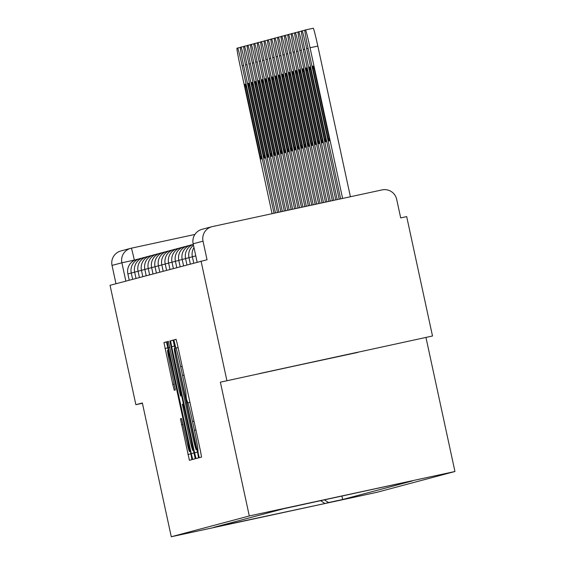 <?xml version="1.0" encoding="UTF-8"?>
<svg xmlns="http://www.w3.org/2000/svg" width="565" height="565" viewBox="0 0 565 565"><rect width="100%" height="100%" fill="white"/><g stroke="black" fill="none" stroke-linecap="round" stroke-linejoin="round"><path stroke-width="0.85" d="M198.244 453.603L199.283 457.685L201.55 457.085L200.49 451.138L177.572 345.137L176.089 339.311L173.822 339.911L175.899 348.075A19.281 0.706 -102.2 0 1 180.652 366.742L182.566 375.577A19.281 0.706 -102.2 0 1 185.956 394.596L186.401 398.841L187.735 402.845A19.281 0.706 -102.2 0 1 192.496 421.504L194.402 430.339A19.281 0.706 -102.2 0 1 197.792 449.366L198.244 453.603M180.433 418.799L189.409 460.32L191.93 459.649L190.871 453.702L166.47 341.874L163.949 342.545L172.777 384.412L174.26 390.245L175.341 389.956L170.425 366.198A16.117 0.593 -102.2 0 1 167.593 350.293A16.117 0.593 -102.2 0 1 171.569 365.894L186.655 435.672A16.117 0.593 -102.2 0 1 189.494 451.576A16.117 0.593 -102.2 0 1 185.518 435.975L181.513 418.517L180.433 418.799L181.556 418.559M220.378 382.173L432.5 335.998L220.378 382.173L249.299 515.958L171.28 536.75L142.352 402.965L135.868 404.695L110.055 285.304L207.044 259.759L203.026 241.163L193.159 243.79L197.129 262.103L193.159 243.79A12.275 12.268 75.1 0 1 201.995 229.334A12.275 12.275 0 0 0 193.159 243.79M226.862 380.443L201.048 261.058M194.565 452.713L196.055 458.547L198.576 457.876L197.517 451.929L173.109 340.102L170.588 340.773L171.647 346.719L194.565 452.713L197.545 452.071M195.25 458.759L192.736 459.43L191.245 453.603L168.328 347.602L167.268 341.656L168.349 341.373L179.126 390.189L180.616 396.023L181.33 395.832L169.853 340.97L195.25 458.759M432.5 335.998L406.687 216.607L400.691 217.906L396.672 199.311A12.275 12.268 75.1 0 0 382.088 189.904L212.419 226.572A12.275 12.268 75.1 0 0 203.026 241.163M426.017 337.722L454.945 471.507L376.919 492.306L171.28 536.75M135.868 404.695L142.422 403.276M115.987 283.729L112.032 265.416A12.275 12.268 -104.9 0 1 120.861 250.959L130.72 248.332A12.275 12.268 75.1 0 0 121.885 262.789L112.032 265.416M324.254 499.778L328.548 502.553L324.896 503.528L213.739 527.364L283.581 508.754L398.177 483.802M328.548 502.553L342.637 499.502L412.485 480.893L398.396 483.937M249.299 515.958L454.945 471.507M357.61 352.461L259.505 373.557L357.567 352.256M341.874 495.971L342.637 499.502M227.829 524.32L228.38 523.465M320.524 500.583L324.896 503.528M196.556 449.698L175.701 352.489L174.345 348.492A19.281 0.706 -102.2 0 0 177.742 367.518L191.486 431.116A19.281 0.706 -102.2 0 0 196.246 449.775L197.016 449.613M188.774 434.796A16.117 0.593 -102.2 0 0 192.75 450.397A16.117 0.593 -102.2 0 0 189.918 434.492L184.6 409.908L183.117 404.074L182.396 404.265L188.774 434.796M329.091 138.121L314.069 68.633A38.364 1.405 -102.2 0 0 312.961 66.013A38.364 1.405 -102.2 0 0 313.045 68.902L328.067 138.39A38.364 1.405 -102.2 0 0 329.169 141.01A38.364 1.405 -102.2 0 0 329.091 138.121M342.616 198.435L310.037 47.757A18.412 0.678 -102.2 0 0 305.495 29.938L304.86 30.1A18.412 0.678 -102.2 0 0 308.102 48.272L340.66 198.852M313.293 28.25L305.495 29.938L313.285 28.25A18.412 0.678 77.8 0 1 313.293 28.25A18.412 0.678 77.8 0 1 317.834 46.076L310.037 47.757M350.406 196.747L317.834 46.076M329.098 138.171L328.067 138.39M314.076 68.676L313.045 68.902M325.694 139.025L310.672 69.537A38.364 1.405 -102.2 0 0 309.571 66.917A38.364 1.405 -102.2 0 0 309.648 69.806L324.677 139.294A38.364 1.405 -102.2 0 0 325.779 141.914A38.364 1.405 -102.2 0 0 325.694 139.025M339.184 199.177L306.647 48.661A18.412 0.678 -102.2 0 0 302.098 30.842L301.47 31.004A18.412 0.678 -102.2 0 0 304.704 49.176L337.227 199.593M325.701 139.075L324.677 139.294M310.686 69.587L309.648 69.806M322.304 139.929L307.282 70.441A38.364 1.405 -102.2 0 0 306.173 67.821A38.364 1.405 -102.2 0 0 306.258 70.71L321.28 140.198A38.364 1.405 -102.2 0 0 322.382 142.818A38.364 1.405 -102.2 0 0 322.304 139.929M335.758 199.911L303.25 49.565A18.412 0.678 -102.2 0 0 298.708 31.746L298.073 31.915A18.412 0.678 -102.2 0 0 301.315 50.087L333.802 200.335M322.311 139.979L321.28 140.198M307.289 70.491L306.258 70.71M318.907 140.833L303.885 71.345A38.364 1.405 -102.2 0 0 302.784 68.725A38.364 1.405 -102.2 0 0 302.861 71.614L317.883 141.102A38.364 1.405 -102.2 0 0 318.992 143.722A38.364 1.405 -102.2 0 0 318.907 140.833M332.326 200.653L299.853 50.476A18.412 0.678 -102.2 0 0 295.311 32.65L294.683 32.819A18.412 0.678 -102.2 0 0 297.917 50.991L330.37 201.076M318.914 140.883L317.883 141.102M303.892 71.395L302.861 71.614M315.517 141.737L300.488 72.249A38.364 1.405 -102.2 0 0 299.386 69.629A38.364 1.405 -102.2 0 0 299.471 72.518L314.493 142.013A38.364 1.405 -102.2 0 0 315.595 144.626A38.364 1.405 -102.2 0 0 315.517 141.737M328.894 201.394L296.463 51.38A18.412 0.678 -102.2 0 0 291.921 33.554A18.412 0.678 -102.2 0 0 291.914 33.554L291.286 33.723A18.412 0.678 -102.2 0 0 294.527 51.895L326.937 201.818M315.517 141.787L314.493 142.013M300.502 72.299L299.471 72.518M312.12 142.641L297.098 73.153A38.364 1.405 -102.2 0 0 295.989 70.54A38.364 1.405 -102.2 0 0 296.074 73.429L311.096 142.917A38.364 1.405 -102.2 0 0 312.205 145.53A38.364 1.405 -102.2 0 0 312.12 142.641M325.468 202.136L293.065 52.284A18.412 0.678 -102.2 0 0 288.524 34.458L287.889 34.627A18.412 0.678 -102.2 0 0 291.13 52.799L323.512 202.56M312.127 142.691L311.096 142.917M297.105 73.203L296.074 73.429M308.723 143.545L293.701 74.057A38.364 1.405 -102.2 0 0 292.599 71.444A38.364 1.405 -102.2 0 0 292.677 74.333L307.706 143.821A38.364 1.405 -102.2 0 0 308.808 146.434A38.364 1.405 -102.2 0 0 308.723 143.545M322.036 202.877L289.676 53.188A18.412 0.678 -102.2 0 0 285.127 35.362L284.499 35.531A18.412 0.678 -102.2 0 0 287.733 53.703L320.08 203.301M308.73 143.595L307.706 143.821M293.715 74.107L292.677 74.333M305.333 144.449L290.311 74.961A38.364 1.405 -102.2 0 0 289.202 72.348A38.364 1.405 -102.2 0 0 289.287 75.237L304.309 144.725A38.364 1.405 -102.2 0 0 305.411 147.338A38.364 1.405 -102.2 0 0 305.333 144.449M318.611 203.619L286.278 54.092A18.412 0.678 -102.2 0 0 281.737 36.266L281.102 36.435A18.412 0.678 -102.2 0 0 284.343 54.607L316.654 204.043M305.34 144.499L304.309 144.725M290.318 75.011L289.287 75.237M301.936 145.353L286.914 75.865A38.364 1.405 -102.2 0 0 285.812 73.252A38.364 1.405 -102.2 0 0 285.89 76.141L300.912 145.629A38.364 1.405 -102.2 0 0 302.021 148.242A38.364 1.405 -102.2 0 0 301.936 145.353M315.178 204.361L282.881 54.996A18.412 0.678 -102.2 0 0 278.34 37.17L277.712 37.339A18.412 0.678 -102.2 0 0 280.946 55.511L313.222 204.784M301.943 145.403L300.912 145.629M286.921 75.915L285.89 76.141M298.546 146.257L283.517 76.769A38.364 1.405 -102.2 0 0 282.415 74.156A38.364 1.405 -102.2 0 0 282.5 77.045L297.522 146.533A38.364 1.405 -102.2 0 0 298.624 149.146A38.364 1.405 -102.2 0 0 298.546 146.257M311.746 205.102L279.491 55.9A18.412 0.678 -102.2 0 0 274.95 38.074A18.412 0.678 -102.2 0 0 274.943 38.074L274.315 38.243A18.412 0.678 -102.2 0 0 277.556 56.415L309.79 205.526M298.553 146.307L297.522 146.533M283.531 76.819L282.5 77.045M295.149 147.161L280.127 77.673A38.364 1.405 -102.2 0 0 279.018 75.06A38.364 1.405 -102.2 0 0 279.103 77.949L294.125 147.437A38.364 1.405 -102.2 0 0 295.234 150.05A38.364 1.405 -102.2 0 0 295.149 147.161M308.321 205.844L276.094 56.804A18.412 0.678 -102.2 0 0 271.553 38.978L270.925 39.147A18.412 0.678 -102.2 0 0 274.159 57.319L306.364 206.267M295.156 147.218L294.125 147.437M280.134 77.723L279.103 77.949M291.752 148.072L276.73 78.577A38.364 1.405 -102.2 0 0 275.628 75.964A38.364 1.405 -102.2 0 0 275.706 78.853L290.735 148.341A38.364 1.405 -102.2 0 0 291.837 150.961A38.364 1.405 -102.2 0 0 291.752 148.072M304.888 206.585L272.704 57.708A18.412 0.678 -102.2 0 0 268.156 39.882A18.412 0.678 -102.2 0 0 268.156 39.889L267.528 40.051A18.412 0.678 -102.2 0 0 270.762 58.223L302.932 207.009M291.759 148.122L290.735 148.341M276.744 78.627L275.706 78.853M288.362 148.976L273.34 79.488A38.364 1.405 -102.2 0 0 272.231 76.868A38.364 1.405 -102.2 0 0 272.316 79.757L287.338 149.245A38.364 1.405 -102.2 0 0 288.44 151.865A38.364 1.405 -102.2 0 0 288.362 148.976M301.463 207.327L269.307 58.612A18.412 0.678 -102.2 0 0 264.766 40.793L264.13 40.955A18.412 0.678 -102.2 0 0 267.372 59.127L299.507 207.751M288.369 149.026L287.338 149.245M273.347 79.538L272.316 79.757M284.965 149.88L269.943 80.392A38.364 1.405 -102.2 0 0 268.841 77.772A38.364 1.405 -102.2 0 0 268.919 80.661L283.941 150.149A38.364 1.405 -102.2 0 0 285.05 152.769A38.364 1.405 -102.2 0 0 284.965 149.88M298.03 208.068L265.91 59.516A18.412 0.678 -102.2 0 0 261.369 41.697L260.74 41.859A18.412 0.678 -102.2 0 0 263.975 60.031L296.074 208.492M284.972 149.93L283.941 150.149M269.95 80.442L268.919 80.661M281.575 150.784L266.546 81.296A38.364 1.405 -102.2 0 0 265.444 78.676A38.364 1.405 -102.2 0 0 265.529 81.565L280.551 151.053A38.364 1.405 -102.2 0 0 281.653 153.673A38.364 1.405 -102.2 0 0 281.575 150.784M294.598 208.81L262.52 60.427A18.412 0.678 -102.2 0 0 257.979 42.601A18.412 0.678 -102.2 0 0 257.972 42.601L257.343 42.771A18.412 0.678 -102.2 0 0 260.585 60.942L292.642 209.234M281.582 150.834L280.551 151.053M266.56 81.346L265.529 81.565M278.178 151.688L263.156 82.2A38.364 1.405 -102.2 0 0 262.054 79.58A38.364 1.405 -102.2 0 0 262.132 82.469L277.154 151.957A38.364 1.405 -102.2 0 0 278.263 154.577A38.364 1.405 -102.2 0 0 278.178 151.688M291.173 209.551L259.123 61.331A18.412 0.678 -102.2 0 0 254.582 43.505L253.953 43.675A18.412 0.678 -102.2 0 0 257.188 61.846L289.216 209.975M278.185 151.738L277.154 151.957M263.163 82.25L262.132 82.469M274.781 152.592L259.759 83.104A38.364 1.405 -102.2 0 0 258.657 80.491A38.364 1.405 -102.2 0 0 258.735 83.373L273.764 152.868A38.364 1.405 -102.2 0 0 274.865 155.481A38.364 1.405 -102.2 0 0 274.781 152.592M287.74 210.293L255.733 62.235A18.412 0.678 -102.2 0 0 251.185 44.409L250.556 44.578A18.412 0.678 -102.2 0 0 253.791 62.75L285.784 210.717M274.788 152.642L273.764 152.868M259.773 83.154L258.735 83.373M271.391 153.496L256.369 84.008A38.364 1.405 -102.2 0 0 255.26 81.395A38.364 1.405 -102.2 0 0 255.345 84.284L270.367 153.772A38.364 1.405 -102.2 0 0 271.468 156.385A38.364 1.405 -102.2 0 0 271.391 153.496M284.315 211.035L252.336 63.139A18.412 0.678 -102.2 0 0 247.795 45.313L247.159 45.483A18.412 0.678 -102.2 0 0 250.401 63.654L282.359 211.458M271.398 153.546L270.367 153.772M256.376 84.058L255.345 84.284M267.994 154.4L252.972 84.912A38.364 1.405 -102.2 0 0 251.87 82.299A38.364 1.405 -102.2 0 0 251.948 85.188L266.97 154.676A38.364 1.405 -102.2 0 0 268.078 157.289A38.364 1.405 -102.2 0 0 267.994 154.4M280.883 211.776L248.939 64.043A18.412 0.678 -102.2 0 0 244.398 46.217L243.769 46.387A18.412 0.678 -102.2 0 0 247.004 64.558L278.926 212.2M268.001 154.45L266.97 154.676M252.986 84.962L251.948 85.188M264.604 155.304L249.575 85.816A38.364 1.405 -102.2 0 0 248.473 83.203A38.364 1.405 -102.2 0 0 248.558 86.092L263.58 155.58A38.364 1.405 -102.2 0 0 264.681 158.193A38.364 1.405 -102.2 0 0 264.604 155.304M277.457 212.518L245.549 64.947A18.412 0.678 -102.2 0 0 241.008 47.121A18.412 0.678 -102.2 0 0 241.001 47.121L240.372 47.291A18.412 0.678 -102.2 0 0 243.614 65.462L275.494 212.941M264.611 155.354L263.58 155.58M249.589 85.866L248.558 86.092M261.207 156.208L246.185 86.72A38.364 1.405 -102.2 0 0 245.083 84.107A38.364 1.405 -102.2 0 0 245.161 86.996L260.183 156.484A38.364 1.405 -102.2 0 0 261.291 159.097A38.364 1.405 -102.2 0 0 261.207 156.208M274.025 213.259L242.152 65.851A18.412 0.678 -102.2 0 0 237.611 48.025L236.982 48.194A18.412 0.678 -102.2 0 0 240.217 66.366L272.069 213.683M261.214 156.258L260.183 156.484M246.192 86.77L245.161 86.996M135.459 259.829L121.885 262.789L125.847 281.102M134.364 260.317L134.315 260.077A12.275 0.452 77.8 0 0 131.285 248.197L194.904 234.447L131.285 248.197A12.275 12.268 75.1 0 0 130.72 248.332A12.275 12.275 0 0 1 131.285 248.197L131.285 248.197M195.787 255.938L192.361 256.694L193.724 263.007M192.39 256.842L188.964 257.598L190.327 263.912M188.993 257.746L185.567 258.502L186.937 264.815M185.603 258.65L182.177 259.413L183.54 265.72M182.205 259.561L178.78 260.317L180.143 266.631M178.815 260.465L175.39 261.221L176.753 267.535M175.418 261.369L171.993 262.125L173.356 268.439M172.028 262.273L168.596 263.029L169.966 269.343M168.631 263.177L165.206 263.933L166.569 270.247M165.234 264.081L161.809 264.837L163.172 271.151M161.844 264.985L158.419 265.741L159.782 272.055M158.447 265.889L155.022 266.645L156.385 272.959M155.057 266.793L151.625 267.549L152.995 273.863M151.66 267.697L148.235 268.453L149.598 274.767M148.263 268.601L144.838 269.357L146.201 275.671M144.873 269.512L141.448 270.268L142.811 276.575M141.476 270.416L138.051 271.172L139.414 277.486M138.086 271.32L134.654 272.076L136.024 278.39M134.689 272.224L131.264 272.98L132.627 279.294M131.292 273.128L127.867 273.884L129.237 280.198M193.039 244.504L191.577 244.815A12.275 0.452 77.8 0 1 191.747 245.104M189.642 245.408L188.187 245.719A12.275 0.452 77.8 0 1 188.35 246.008M186.245 246.312L184.79 246.623A12.275 0.452 77.8 0 1 184.96 246.912M182.855 247.216L181.4 247.534A12.275 0.452 77.8 0 1 181.563 247.816M179.458 248.12L178.003 248.438A12.275 0.452 77.8 0 1 178.173 248.72M176.068 249.024L174.606 249.342A12.275 0.452 77.8 0 1 174.776 249.624M172.671 249.928L171.216 250.246A12.275 0.452 77.8 0 1 171.379 250.528M169.281 250.832L167.819 251.15A12.275 0.452 77.8 0 1 167.989 251.432M165.884 251.736L164.429 252.054A12.275 0.452 77.8 0 1 164.592 252.343M162.487 252.64L161.032 252.958A12.275 0.452 77.8 0 1 161.202 253.247M159.097 253.551L157.642 253.862A12.275 0.452 77.8 0 1 157.642 253.862A12.275 0.452 77.8 0 1 157.805 254.151M155.7 254.455L154.245 254.766A12.275 0.452 77.8 0 1 154.407 255.055M152.31 255.359L150.848 255.67A12.275 0.452 77.8 0 1 151.017 255.959M148.913 256.263L147.458 256.574A12.275 0.452 77.8 0 1 147.62 256.863M145.516 257.167L144.061 257.478A12.275 0.452 77.8 0 1 144.23 257.767M138.729 258.975L137.274 259.293A12.275 0.452 77.8 0 1 137.436 259.575M195.928 430.007L194.402 430.339M194.014 421.179L192.496 421.504M187.735 402.845L189.946 402.365L187.742 402.845M184.084 375.245L182.566 375.577M182.177 366.41L180.652 366.742M178.109 347.602L175.899 348.075L178.109 347.602M176.153 339.41L173.822 339.911M174.627 346.077L171.647 346.719M173.18 340.215L170.588 340.773M175.108 348.308L174.656 348.407L175.108 348.308M194.226 452.961L191.245 453.603M169.853 347.277L168.328 347.602M168.384 341.415L167.268 341.656M181.859 395.754L180.616 396.023L181.859 395.754M181.845 395.719L181.33 395.832M183.632 403.961L183.117 404.074L183.632 403.961M174.295 384.08L172.777 384.412M167.989 347.842L165.008 348.492M166.541 341.98L163.949 342.545M190.899 453.843L187.926 454.486M183.018 424.421L181.492 424.746M308.116 48.343L306.647 48.661M304.81 30.256L302.106 30.842L304.81 30.256M304.726 49.247L303.25 49.565M301.42 31.16L298.708 31.746L301.42 31.16M301.329 50.151L299.853 50.476M298.023 32.064L295.311 32.65L298.023 32.064M297.932 51.062L296.463 51.38M294.633 32.968L291.921 33.554L294.633 32.968M294.542 51.966L293.065 52.284M291.236 33.872L288.524 34.458L291.236 33.872M291.145 52.87L289.676 53.188M285.127 35.362L287.839 34.776L285.134 35.362M287.755 53.774L286.278 54.092M284.449 35.68L281.737 36.266L284.449 35.68M284.357 54.678L282.881 54.996M281.052 36.584L278.34 37.17L281.052 36.584M280.96 55.582L279.491 55.9M277.662 37.488L274.95 38.074L277.662 37.488M277.57 56.486L276.094 56.804M274.265 38.392L271.553 38.978L274.265 38.392M274.173 57.39L272.704 57.708M270.868 39.296L268.163 39.882L270.868 39.296M270.783 58.294L269.307 58.612M267.478 40.207L264.766 40.793L267.478 40.207M267.386 59.198L265.91 59.516M264.081 41.111L261.369 41.697L264.081 41.111M263.989 60.102L262.52 60.427M260.691 42.015L257.979 42.601L260.691 42.015M260.599 61.013L259.123 61.331M257.294 42.919L254.582 43.505L257.294 42.919M257.202 61.917L255.733 62.235M253.897 43.823L251.192 44.409L253.897 43.823M253.812 62.821L252.336 63.139M250.507 44.727L247.795 45.313L250.507 44.727M250.415 63.725L248.939 64.043M247.11 45.631L244.398 46.217L247.11 45.631M247.018 64.629L245.549 64.947M243.72 46.535L241.008 47.121L243.72 46.535M243.628 65.533L242.152 65.851M240.323 47.439L237.611 48.025L240.323 47.439M193.972 247.555A12.275 12.275 0 0 0 192.361 256.694M193.477 245.274A12.275 12.275 0 0 0 188.964 257.598M193.294 244.405A12.275 12.275 0 0 0 185.567 258.502M191.577 244.815A12.275 12.275 0 0 0 182.177 259.413M188.187 245.719A12.275 12.275 0 0 0 178.78 260.317M184.79 246.623A12.275 12.275 0 0 0 175.39 261.221M181.4 247.534A12.275 12.275 0 0 0 171.993 262.125M178.003 248.438A12.275 12.275 0 0 0 168.596 263.029M174.606 249.342A12.275 12.275 0 0 0 165.206 263.933M171.216 250.246A12.275 12.275 0 0 0 161.809 264.837M167.819 251.15A12.275 12.275 0 0 0 158.419 265.741M164.429 252.054A12.275 12.275 0 0 0 155.022 266.645M161.032 252.958A12.275 12.275 0 0 0 151.625 267.549M157.642 253.862A12.275 12.275 0 0 0 148.235 268.453M154.245 254.766A12.275 12.275 0 0 0 144.838 269.357M150.848 255.67A12.275 12.275 0 0 0 141.448 270.268M147.458 256.574A12.275 12.275 0 0 0 138.051 271.172M144.061 257.478A12.275 12.275 0 0 0 134.654 272.076M142.126 258.071L140.671 258.389A12.275 12.275 0 0 0 131.264 272.98M137.274 259.293A12.275 12.275 0 0 0 127.867 273.884M201.995 229.334L211.854 226.706M193.633 450.206L192.75 450.397M190.37 451.386L189.494 451.576M168.476 350.102L167.593 350.293"/></g></svg>
